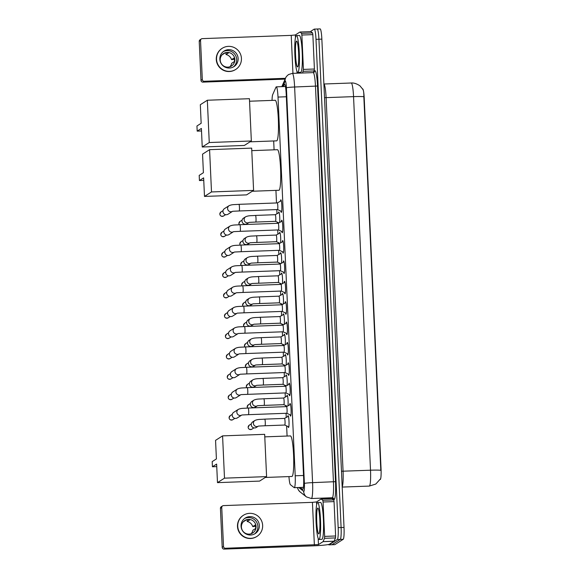 <?xml version="1.0" encoding="UTF-8"?>
<svg xmlns="http://www.w3.org/2000/svg" width="578" height="578" viewBox="0 0 578 578"><rect width="100%" height="100%" fill="white"/><g stroke="black" fill="none" stroke-linecap="round" stroke-linejoin="round"><path stroke-width="0.87" d="M278.48 212.921A5.903 0.723 87.9 0 1 278.784 212.003A5.903 0.723 87.9 0 1 278.834 211.989A5.903 0.723 87.9 0 1 279.658 215.919A5.903 0.723 87.9 0 1 279.665 222.494M279.405 233.295A5.903 0.723 87.9 0 1 279.709 232.37A5.903 0.723 87.9 0 1 279.759 232.356A5.903 0.723 87.9 0 1 280.583 236.294A5.903 0.723 87.9 0 1 280.59 242.861M280.33 253.663A5.903 0.723 87.9 0 1 280.633 252.745A5.903 0.723 87.9 0 1 280.684 252.723A5.903 0.723 87.9 0 1 281.508 256.661A5.903 0.723 87.9 0 1 281.515 263.236M281.255 274.037A5.903 0.723 87.9 0 1 281.558 273.112A5.903 0.723 87.9 0 1 281.609 273.098A5.903 0.723 87.9 0 1 282.432 277.028A5.903 0.723 87.9 0 1 282.44 283.603M282.18 294.404A5.903 0.723 87.9 0 1 282.483 293.487A5.903 0.723 87.9 0 1 282.534 293.465A5.903 0.723 87.9 0 1 283.357 297.403A5.903 0.723 87.9 0 1 283.365 303.977M283.104 314.772A5.903 0.723 87.9 0 1 283.408 313.854A5.903 0.723 87.9 0 1 283.458 313.84A5.903 0.723 87.9 0 1 284.282 317.77A5.903 0.723 87.9 0 1 284.289 324.345M284.029 335.146A5.903 0.723 87.9 0 1 284.333 334.221A5.903 0.723 87.9 0 1 284.383 334.207A5.903 0.723 87.9 0 1 285.207 338.144A5.903 0.723 87.9 0 1 285.214 344.712M284.954 355.513A5.903 0.723 87.9 0 1 285.257 354.596A5.903 0.723 87.9 0 1 285.308 354.581A5.903 0.723 87.9 0 1 286.132 358.512A5.903 0.723 87.9 0 1 286.139 365.086M285.879 375.888A5.903 0.723 87.9 0 1 286.182 374.963A5.903 0.723 87.9 0 1 286.233 374.949A5.903 0.723 87.9 0 1 287.056 378.886A5.903 0.723 87.9 0 1 287.064 385.454M286.804 396.255A5.903 0.723 87.9 0 1 287.107 395.338A5.903 0.723 87.9 0 1 287.158 395.316A5.903 0.723 87.9 0 1 287.981 399.254A5.903 0.723 87.9 0 1 287.989 405.828M287.728 416.63A5.903 0.723 87.9 0 1 288.032 415.705A5.903 0.723 87.9 0 1 288.082 415.69A5.903 0.723 87.9 0 1 289.007 421.355A5.903 0.723 87.9 0 1 288.567 427.474A5.903 0.723 87.9 0 1 288.516 427.489A5.903 0.723 87.9 0 1 288.097 426.578M280.424 201.195A6.279 0.766 87.9 0 1 280.792 199.851A6.279 0.766 87.9 0 1 280.85 199.836A6.279 0.766 87.9 0 1 281.833 205.855A6.279 0.766 87.9 0 1 281.363 212.372A6.279 0.766 87.9 0 1 281.305 212.386A6.279 0.766 87.9 0 1 280.785 211.064M281.349 221.562A6.279 0.766 87.9 0 1 281.717 220.225A6.279 0.766 87.9 0 1 281.775 220.204A6.279 0.766 87.9 0 1 282.758 226.229A6.279 0.766 87.9 0 1 282.288 232.739A6.279 0.766 87.9 0 1 282.23 232.753A6.279 0.766 87.9 0 1 281.71 231.431M282.274 241.936A6.279 0.766 87.9 0 1 282.642 240.593A6.279 0.766 87.9 0 1 282.7 240.571A6.279 0.766 87.9 0 1 283.682 246.596A6.279 0.766 87.9 0 1 283.213 253.106A6.279 0.766 87.9 0 1 283.155 253.128A6.279 0.766 87.9 0 1 282.635 251.798M283.198 262.304A6.279 0.766 87.9 0 1 283.567 260.96A6.279 0.766 87.9 0 1 283.625 260.945A6.279 0.766 87.9 0 1 284.607 266.971A6.279 0.766 87.9 0 1 284.138 273.481A6.279 0.766 87.9 0 1 284.08 273.495A6.279 0.766 87.9 0 1 283.56 272.173M284.123 282.678A6.279 0.766 87.9 0 1 284.492 281.334A6.279 0.766 87.9 0 1 284.549 281.313A6.279 0.766 87.9 0 1 285.532 287.338A6.279 0.766 87.9 0 1 285.062 293.848A6.279 0.766 87.9 0 1 285.005 293.87A6.279 0.766 87.9 0 1 284.484 292.54M285.048 303.045A6.279 0.766 87.9 0 1 285.416 301.702A6.279 0.766 87.9 0 1 285.474 301.687A6.279 0.766 87.9 0 1 286.457 307.706A6.279 0.766 87.9 0 1 285.987 314.222A6.279 0.766 87.9 0 1 285.929 314.237A6.279 0.766 87.9 0 1 285.409 312.915M285.973 323.413A6.279 0.766 87.9 0 1 286.341 322.076A6.279 0.766 87.9 0 1 286.399 322.054A6.279 0.766 87.9 0 1 287.382 328.08A6.279 0.766 87.9 0 1 286.912 334.59A6.279 0.766 87.9 0 1 286.861 334.611A6.279 0.766 87.9 0 1 286.334 333.282M286.898 343.787A6.279 0.766 87.9 0 1 287.266 342.443A6.279 0.766 87.9 0 1 287.324 342.429A6.279 0.766 87.9 0 1 288.306 348.447A6.279 0.766 87.9 0 1 287.837 354.964A6.279 0.766 87.9 0 1 287.786 354.979A6.279 0.766 87.9 0 1 287.259 353.657M287.822 364.154A6.279 0.766 87.9 0 1 288.191 362.811A6.279 0.766 87.9 0 1 288.249 362.796A6.279 0.766 87.9 0 1 289.231 368.822A6.279 0.766 87.9 0 1 288.762 375.332A6.279 0.766 87.9 0 1 288.711 375.346A6.279 0.766 87.9 0 1 288.184 374.024M288.747 384.529A6.279 0.766 87.9 0 1 289.116 383.185A6.279 0.766 87.9 0 1 289.173 383.163A6.279 0.766 87.9 0 1 290.156 389.189A6.279 0.766 87.9 0 1 289.686 395.699A6.279 0.766 87.9 0 1 289.636 395.72A6.279 0.766 87.9 0 1 289.108 394.391M289.672 404.896A6.279 0.766 87.9 0 1 290.04 403.552A6.279 0.766 87.9 0 1 290.098 403.538A6.279 0.766 87.9 0 1 291.081 409.564A6.279 0.766 87.9 0 1 290.611 416.073A6.279 0.766 87.9 0 1 290.561 416.088A6.279 0.766 87.9 0 1 290.033 414.766M288.949 476.59A11.069 1.351 -92.1 0 0 290.409 484.682L294.151 487.63A11.069 1.351 -92.1 0 0 294.296 487.68A11.069 1.351 -92.1 0 0 294.39 487.651A11.069 1.351 -92.1 0 0 295.206 475.781L278.011 97.068A11.069 1.351 -92.1 0 0 276.284 86.845A11.069 1.351 -92.1 0 0 275.973 87.191L272.7 94.619A11.069 1.351 -92.1 0 0 272.036 100.399M380.1 479.516L380.23 479.509A9.963 1.214 -92.1 0 0 380.317 479.487A9.963 1.214 -92.1 0 0 381.046 468.801L364.219 98.159A9.963 1.214 -92.1 0 0 362.666 88.961L362.644 88.961M273.683 140.96L274.088 149.825M275.93 190.379L276.501 202.957M276.797 209.59L276.985 213.744M277.375 222.198L277.426 223.325M277.722 229.957L277.91 234.119M278.3 242.572L278.35 243.692M278.647 250.332L278.842 254.486M279.225 262.939L279.275 264.067M279.571 270.699L279.766 274.853M280.149 283.314L280.2 284.434M280.496 291.074L280.691 295.228M281.074 303.681L281.125 304.808M281.421 311.441L281.616 315.595M281.999 324.056L282.05 325.176M282.353 331.815L282.541 335.97M282.924 344.423L282.974 345.55M283.278 352.183L283.466 356.337M283.849 364.79L283.899 365.917M284.203 372.55L284.39 376.712M284.773 385.165L284.824 386.285M285.127 392.924L285.315 397.079M285.698 405.532L285.749 406.659M286.052 413.292L286.24 417.446M286.623 425.907L287.085 436.043M380.418 478.924L375.794 484.053L369.299 486.084A14.761 1.799 -92.1 0 0 369.429 486.04A14.761 1.799 -92.1 0 0 370.512 470.21A12.918 0.918 -2.6 0 1 380.808 470.29L363.844 96.714C363.887 92.162 363.432 89.59 362.471 88.998M317.105 29.037A11.069 1.351 87.9 0 1 317.206 29.008A11.069 1.351 87.9 0 1 318.926 39.232L341.099 527.533A11.069 1.351 87.9 0 1 340.283 539.404L331.953 544.722A11.069 1.351 87.9 0 1 331.859 544.758A11.069 1.351 87.9 0 0 331.953 544.722L340.283 539.404A11.069 1.351 87.9 0 0 341.099 527.533L318.926 39.232A11.069 1.351 87.9 0 0 317.206 29.008L320.133 28.9A11.069 1.351 87.9 0 1 321.852 39.123L344.026 527.425A11.069 1.351 87.9 0 1 343.209 539.296L334.879 544.613A11.069 1.351 87.9 0 1 334.785 544.649L328.925 544.859A11.069 1.351 87.9 0 1 328.557 544.476M300.148 487.471L302.569 489.378A11.069 1.351 -92.1 0 0 302.713 489.429A11.069 1.351 -92.1 0 0 302.807 489.4A11.069 1.351 -92.1 0 0 303.623 477.529L286.226 94.395A11.069 1.351 -92.1 0 0 284.499 84.171A11.069 1.351 -92.1 0 0 284.188 84.518L283.271 86.584M310.27 31.645L314.179 29.146A11.069 1.351 87.9 0 1 314.273 29.117A11.069 1.351 87.9 0 1 316 39.34L338.173 527.635A11.069 1.351 87.9 0 1 337.357 539.505L329.019 544.83A11.069 1.351 87.9 0 1 328.925 544.859M325.58 498.836L325.544 497.998M317.459 502.6A18.453 2.247 87.9 0 1 317.618 502.549A18.453 2.247 87.9 0 1 320.515 520.243A18.453 2.247 87.9 0 1 319.128 539.368A18.453 2.247 87.9 0 1 318.969 539.426A18.453 2.247 87.9 0 1 316.072 521.724A18.453 2.247 87.9 0 1 317.459 502.6M317.618 502.549L320.544 502.441A18.453 2.247 87.9 0 1 323.442 520.135A18.453 2.247 87.9 0 1 322.062 539.26A18.453 2.247 87.9 0 1 321.903 539.317L318.969 539.426M318.883 533.855A12.918 1.575 87.9 0 1 316.758 521.963A12.918 1.575 87.9 0 1 317.712 508.113A12.918 1.575 87.9 0 1 318.023 508.17A12.918 1.575 87.9 0 1 319.865 520.93A12.918 1.575 87.9 0 1 318.955 533.79A12.918 1.575 87.9 0 1 318.883 533.855M323.073 502.007L322.813 500.31L321.151 499.009L332.112 498.597L333.795 499.912L334.055 501.603L323.073 502.007L324.634 536.391L335.616 535.987L335.515 537.908L334.033 541.254L329.446 544.18A14.761 1.048 -2.6 0 1 313.052 545.842L224.112 549.1A1.842 1.828 -122.6 0 1 222.198 547.33L223.513 546.492A1.842 1.828 57.4 0 0 225.427 548.262L318.464 544.584L323.051 541.658L324.54 538.313L324.634 536.391M334.055 501.603L335.616 535.987M332.133 498.604L321.13 499.002L316.527 501.935L312.431 502.347L223.491 505.606A1.842 1.828 57.4 0 0 221.742 507.513L220.428 508.351L222.198 547.33M220.428 508.351A1.842 1.828 -122.6 0 1 221.266 506.733L222.581 505.887M221.742 507.513L223.513 546.492M321.13 499.002L332.112 498.597M241.048 526.168A9.226 9.132 57.4 0 0 255.158 533.61A9.226 9.132 57.4 0 0 254.392 517.693A9.226 9.132 57.4 0 0 241.048 526.168M254.414 534.036A9.226 9.132 57.4 0 0 244.53 518.553M251.083 533.754A7.377 7.304 57.4 0 0 252.889 530.264L255.527 528.588A7.377 7.304 -122.6 0 0 255.353 524.911L252.723 526.587L255.642 526.348M241.423 527.028A7.377 7.304 57.4 0 0 252.716 532.974A7.377 7.304 57.4 0 0 252.109 520.243A7.377 7.304 57.4 0 0 241.423 527.028M243.439 515.258L243.179 515.424A12.543 12.42 57.4 0 0 244.219 537.063A12.543 12.42 57.4 0 0 256.683 536.572L256.95 536.406A12.543 12.42 57.4 0 0 255.902 514.767A12.543 12.42 57.4 0 0 237.753 526.291A12.543 12.42 57.4 0 0 256.95 536.406M252.723 526.587A7.377 7.304 57.4 0 0 247.225 521.5L249.862 519.817A7.377 7.304 -122.6 0 0 246.199 519.954L243.569 521.638A7.377 7.304 57.4 0 0 243.381 521.696M247.146 519.738L247.225 521.5M296.254 35.626A18.453 2.247 87.9 0 1 296.413 35.576A18.453 2.247 87.9 0 1 299.31 53.27A18.453 2.247 87.9 0 1 297.923 72.395A18.453 2.247 87.9 0 1 297.764 72.452A18.453 2.247 87.9 0 1 294.867 54.751A18.453 2.247 87.9 0 1 296.254 35.626M296.413 35.576L299.346 35.468A18.453 2.247 87.9 0 1 302.243 53.162A18.453 2.247 87.9 0 1 300.856 72.286A18.453 2.247 87.9 0 1 300.697 72.344L297.764 72.452M297.677 66.882A12.918 1.575 87.9 0 1 295.553 54.989A12.918 1.575 87.9 0 1 296.507 41.139A12.918 1.575 87.9 0 1 296.817 41.197A12.918 1.575 87.9 0 1 298.66 53.956A12.918 1.575 87.9 0 1 297.757 66.81A12.918 1.575 87.9 0 1 297.677 66.882M264.782 436.86L290.416 435.92A20.295 2.471 87.9 0 1 293.602 455.385A20.295 2.471 87.9 0 1 292.078 476.424A20.295 2.471 87.9 0 1 291.897 476.482L265.266 477.457M216.403 458.925L212.191 461.612L212.422 466.757L216.634 464.069L217.48 482.637L224.495 478.158L222.573 435.877L215.558 440.357L216.403 458.925M222.573 435.877L264.666 434.331L266.588 476.619L259.573 481.098L217.48 482.637M266.588 476.619L224.495 478.158M212.422 466.757L216.75 466.605M251.784 150.641L277.418 149.702A20.295 2.471 87.9 0 1 280.605 169.166A20.295 2.471 87.9 0 1 279.08 190.213A20.295 2.471 87.9 0 1 278.907 190.27L252.268 191.246M203.405 172.706L199.193 175.394L199.432 180.546L203.637 177.858L204.482 196.426L211.497 191.947L209.583 149.659L202.56 154.138L203.405 172.706M209.583 149.659L251.668 148.113L253.59 190.4L246.575 194.88L204.482 196.426M253.59 190.4L211.497 191.947M199.432 180.546L203.752 180.387M249.544 101.222L275.171 100.283A20.295 2.471 87.9 0 1 278.358 119.754A20.295 2.471 87.9 0 1 276.833 140.794A20.295 2.471 87.9 0 1 276.66 140.851L250.028 141.827M201.158 123.287L196.954 125.982L197.185 131.127L201.397 128.439L202.235 147.007L209.258 142.528L207.336 100.24L200.32 104.719L201.158 123.287M207.336 100.24L249.429 98.701L251.343 140.981L244.328 145.461L202.235 147.007M251.343 140.981L209.258 142.528M197.185 131.127L201.512 130.968M290.922 415.17L286.775 413.27A3.323 0.405 -92.1 0 0 286.767 413.263A3.323 0.405 -92.1 0 0 286.789 413.263A3.323 0.405 -92.1 0 0 286.818 413.256A3.323 0.405 -92.1 0 0 287.071 409.816A3.323 0.405 -92.1 0 0 286.544 406.63A3.323 0.405 -92.1 0 0 286.522 406.637A3.323 0.405 -92.1 0 0 286.515 406.637M241.51 415.228L237.276 417.93A3.323 3.287 -122.6 0 1 232.197 415.257A3.323 3.287 -122.6 0 1 233.7 412.338L238.324 409.383C241.517 407.989 243.786 408.444 248.186 408.032A3.323 0.405 -92.1 0 0 248.157 408.046M285.835 392.888A3.323 0.405 -92.1 0 0 285.843 392.888A3.323 0.405 -92.1 0 0 285.893 392.888A3.323 0.405 -92.1 0 0 286.146 389.442A3.323 0.405 -92.1 0 0 285.619 386.256A3.323 0.405 -92.1 0 0 285.597 386.263A3.323 0.405 -92.1 0 0 285.59 386.27M240.585 394.861L236.351 397.563A3.323 3.287 -122.6 0 1 231.272 394.882A3.323 3.287 -122.6 0 1 232.775 391.963L237.399 389.016C240.593 387.614 242.861 388.069 247.261 387.665A3.323 0.405 -92.1 0 0 247.232 387.672M240.903 394.651A3.323 3.287 -122.6 0 0 240.975 394.608L285.864 392.895A3.323 0.405 -92.1 0 0 285.864 392.895L289.997 394.803M289.072 374.428L284.925 372.528A3.323 0.405 -92.1 0 0 284.918 372.521A3.323 0.405 -92.1 0 0 284.94 372.528A3.323 0.405 -92.1 0 0 285.214 369.075A3.323 0.405 -92.1 0 0 284.694 365.888A3.323 0.405 -92.1 0 0 284.672 365.896A3.323 0.405 -92.1 0 0 284.665 365.896M239.66 374.493L235.427 377.196A3.323 3.287 -122.6 0 1 230.347 374.515A3.323 3.287 -122.6 0 1 231.85 371.596L236.474 368.641C239.66 367.247 241.936 367.702 246.336 367.297A3.323 0.405 -92.1 0 0 246.307 367.305M284.94 372.528A3.323 0.405 -92.1 0 0 284.968 372.514L246.582 373.93A3.323 0.405 -92.1 0 0 246.611 373.923A3.323 0.405 -92.1 0 0 246.842 370.151A3.323 0.405 -92.1 0 0 246.336 367.297L284.694 365.888L288.675 363.685M283.986 352.147L283.986 352.147A3.323 0.405 -92.1 0 0 284.015 352.154A3.323 0.405 -92.1 0 0 284.044 352.147A3.323 0.405 -92.1 0 0 284.289 348.7A3.323 0.405 -92.1 0 0 283.769 345.521A3.323 0.405 -92.1 0 0 283.747 345.528A3.323 0.405 -92.1 0 0 283.74 345.528M238.736 354.119L234.502 356.821A3.323 3.287 -122.6 0 1 229.423 354.141A3.323 3.287 -122.6 0 1 230.925 351.222L235.549 348.274C238.736 346.879 241.012 347.327 245.412 346.923A3.323 0.405 -92.1 0 0 245.383 346.93M287.223 333.687L283.076 331.786A3.323 0.405 -92.1 0 0 283.09 331.786L283.061 331.779A3.323 0.405 -92.1 0 0 283.119 331.772A3.323 0.405 -92.1 0 0 283.365 328.333A3.323 0.405 -92.1 0 0 282.844 325.147A3.323 0.405 -92.1 0 0 282.823 325.154A3.323 0.405 -92.1 0 0 282.815 325.154L286.825 322.943M237.811 333.752L233.577 336.454A3.323 3.287 -122.6 0 1 228.498 333.773A3.323 3.287 -122.6 0 1 230.001 330.854L234.625 327.899C237.811 326.505 240.087 326.96 244.487 326.556A3.323 0.405 -92.1 0 0 244.458 326.563M286.298 313.319L282.151 311.412A3.323 0.405 -92.1 0 0 282.136 311.412A3.323 0.405 -92.1 0 0 282.165 311.412A3.323 0.405 -92.1 0 0 282.194 311.405A3.323 0.405 -92.1 0 0 282.44 307.966A3.323 0.405 -92.1 0 0 281.92 304.779A3.323 0.405 -92.1 0 0 281.898 304.787A3.323 0.405 -92.1 0 0 281.891 304.787M236.886 313.377L232.652 316.079A3.323 3.287 -122.6 0 1 227.573 313.406A3.323 3.287 -122.6 0 1 229.076 310.48L233.7 307.532C236.886 306.138 239.162 306.586 243.562 306.181A3.323 0.405 -92.1 0 0 243.533 306.196M281.211 291.037L281.211 291.037A3.323 0.405 -92.1 0 0 281.24 291.045A3.323 0.405 -92.1 0 0 281.269 291.037A3.323 0.405 -92.1 0 0 281.515 287.591A3.323 0.405 -92.1 0 0 280.995 284.405A3.323 0.405 -92.1 0 0 280.973 284.412A3.323 0.405 -92.1 0 0 280.966 284.419L284.976 282.201M235.961 293.01L231.727 295.712A3.323 3.287 -122.6 0 1 226.648 293.032A3.323 3.287 -122.6 0 1 228.151 290.113L232.775 287.158C235.961 285.763 238.237 286.218 242.637 285.814A3.323 0.405 -92.1 0 0 242.608 285.821M280.287 270.663A3.323 0.405 -92.1 0 0 280.287 270.67A3.323 0.405 -92.1 0 0 280.316 270.677A3.323 0.405 -92.1 0 0 280.344 270.663A3.323 0.405 -92.1 0 0 280.59 267.224A3.323 0.405 -92.1 0 0 280.07 264.038A3.323 0.405 -92.1 0 0 280.048 264.045A3.323 0.405 -92.1 0 0 280.041 264.045L284.051 261.834M235.036 272.635L230.803 275.338A3.323 3.287 -122.6 0 1 225.723 272.664A3.323 3.287 -122.6 0 1 227.226 269.745L231.85 266.79C235.036 265.396 237.312 265.851 241.712 265.439A3.323 0.405 -92.1 0 0 241.683 265.454M279.362 250.296L279.362 250.296A3.323 0.405 -92.1 0 0 279.391 250.303A3.323 0.405 -92.1 0 0 279.42 250.296A3.323 0.405 -92.1 0 0 279.665 246.849A3.323 0.405 -92.1 0 0 279.145 243.663A3.323 0.405 -92.1 0 0 279.123 243.67A3.323 0.405 -92.1 0 0 279.116 243.678M234.112 252.268L229.878 254.97A3.323 3.287 -122.6 0 1 224.799 252.29A3.323 3.287 -122.6 0 1 226.301 249.371L230.925 246.423C234.112 245.021 236.388 245.477 240.788 245.072A3.323 0.405 -92.1 0 0 240.759 245.079A3.323 0.405 -92.1 0 1 241.293 247.933A3.323 0.405 -92.1 0 1 241.062 251.697A3.323 0.405 -92.1 0 1 241.033 251.712L279.391 250.303L283.523 252.21M282.599 231.836L278.452 229.936A3.323 0.405 -92.1 0 0 278.466 229.936L278.437 229.928A3.323 0.405 -92.1 0 0 278.495 229.921A3.323 0.405 -92.1 0 0 278.74 226.482A3.323 0.405 -92.1 0 0 278.22 223.296A3.323 0.405 -92.1 0 0 278.199 223.303A3.323 0.405 -92.1 0 0 278.191 223.303L282.201 221.092M233.187 231.901L228.953 234.603A3.323 3.287 -122.6 0 1 223.874 231.923A3.323 3.287 -122.6 0 1 225.377 229.004L230.001 226.049C233.187 224.654 235.463 225.109 239.863 224.705A3.323 0.405 -92.1 0 0 239.834 224.712M281.667 211.469L277.512 209.554A3.323 0.405 -92.1 0 0 277.541 209.561A3.323 0.405 -92.1 0 0 277.57 209.554A3.323 0.405 -92.1 0 0 277.816 206.108A3.323 0.405 -92.1 0 0 277.296 202.929A3.323 0.405 -92.1 0 0 277.274 202.936A3.323 0.405 -92.1 0 0 277.267 202.936M232.262 211.526L228.028 214.228A3.323 3.287 -122.6 0 1 222.949 211.548A3.323 3.287 -122.6 0 1 224.452 208.629L229.076 205.681C232.262 204.287 234.538 204.735 238.938 204.33A3.323 0.405 -92.1 0 0 238.909 204.337M288.805 426.904L284.752 425.04A3.323 0.405 -92.1 0 0 284.737 425.04A3.323 0.405 -92.1 0 0 284.759 425.04A3.323 0.405 -92.1 0 0 285.041 421.593A3.323 0.405 -92.1 0 0 284.521 418.407A3.323 0.405 -92.1 0 0 284.492 418.414L284.492 418.414M258.077 426.326L256.336 427.438A3.323 3.287 -122.6 0 1 251.249 424.758A3.323 3.287 -122.6 0 1 252.759 421.839L254.891 420.481C258.077 419.079 260.353 419.534 264.753 419.129A3.323 0.405 -92.1 0 0 264.724 419.137M284.759 425.04A3.323 0.405 -92.1 0 0 284.788 425.032L264.999 425.769A3.323 0.405 -92.1 0 0 265.259 421.991A3.323 0.405 -92.1 0 0 264.753 419.129L284.521 418.407L288.415 416.247M283.805 404.665A3.323 0.405 -92.1 0 0 283.812 404.665A3.323 0.405 -92.1 0 0 283.834 404.672A3.323 0.405 -92.1 0 0 283.863 404.665A3.323 0.405 -92.1 0 0 284.116 401.219A3.323 0.405 -92.1 0 0 283.596 398.032A3.323 0.405 -92.1 0 0 283.567 398.04A3.323 0.405 -92.1 0 0 283.567 398.047M257.152 405.958L255.411 407.064A3.323 3.287 -122.6 0 1 250.325 404.39A3.323 3.287 -122.6 0 1 251.835 401.472L253.966 400.106C257.152 398.712 259.428 399.167 263.828 398.762A3.323 0.405 -92.1 0 0 263.799 398.769M286.312 385.873L282.895 384.305A3.323 0.405 -92.1 0 0 282.909 384.305A3.323 0.405 -92.1 0 0 282.888 384.298A3.323 0.405 -92.1 0 0 282.938 384.291A3.323 0.405 -92.1 0 0 283.191 380.851A3.323 0.405 -92.1 0 0 282.671 377.665A3.323 0.405 -92.1 0 0 282.642 377.672L282.642 377.672M256.227 385.584L254.486 386.696A3.323 3.287 -122.6 0 1 249.4 384.016A3.323 3.287 -122.6 0 1 250.91 381.097L253.041 379.739C256.227 378.344 258.503 378.792 262.903 378.388A3.323 0.405 -92.1 0 0 262.874 378.395M285.387 365.498L281.97 363.93A3.323 0.405 -92.1 0 0 281.963 363.923A3.323 0.405 -92.1 0 0 281.985 363.93A3.323 0.405 -92.1 0 0 282.013 363.923A3.323 0.405 -92.1 0 0 282.266 360.477A3.323 0.405 -92.1 0 0 281.739 357.291A3.323 0.405 -92.1 0 0 281.717 357.298A3.323 0.405 -92.1 0 0 281.717 357.305M255.295 365.217L253.561 366.329A3.323 3.287 -122.6 0 1 248.475 363.649A3.323 3.287 -122.6 0 1 249.985 360.73L252.116 359.364C255.303 357.97 257.578 358.425 261.979 358.02A3.323 0.405 -92.1 0 0 261.95 358.028M281.031 343.556A3.323 0.405 -92.1 0 0 281.038 343.556A3.323 0.405 -92.1 0 0 281.089 343.549A3.323 0.405 -92.1 0 0 281.341 340.11A3.323 0.405 -92.1 0 0 280.814 336.923A3.323 0.405 -92.1 0 0 280.792 336.931A3.323 0.405 -92.1 0 0 280.785 336.931L284.716 334.77M254.371 344.842L252.637 345.955A3.323 3.287 -122.6 0 1 247.55 343.274A3.323 3.287 -122.6 0 1 249.06 340.355L251.192 338.997C254.378 337.603 256.654 338.051 261.054 337.646A3.323 0.405 -92.1 0 0 261.025 337.66A3.323 0.405 -92.1 0 1 261.559 340.507A3.323 0.405 -92.1 0 1 261.328 344.278A3.323 0.405 -92.1 0 1 261.299 344.286L254.768 344.596A3.323 3.287 -122.6 0 1 254.696 344.64M261.299 344.286L281.06 343.563A3.323 0.405 -92.1 0 0 281.06 343.563L284.463 345.131M283.538 324.757L280.12 323.189A3.323 0.405 -92.1 0 0 280.113 323.189A3.323 0.405 -92.1 0 0 280.135 323.189A3.323 0.405 -92.1 0 0 280.417 319.735A3.323 0.405 -92.1 0 0 279.889 316.556A3.323 0.405 -92.1 0 0 279.868 316.563A3.323 0.405 -92.1 0 0 279.86 316.563M253.446 324.475L251.705 325.587A3.323 3.287 -122.6 0 1 246.625 322.907A3.323 3.287 -122.6 0 1 248.135 319.988L250.267 318.623C253.453 317.228 255.729 317.683 260.129 317.279A3.323 0.405 -92.1 0 0 260.1 317.286M280.135 323.189A3.323 0.405 -92.1 0 0 280.164 323.181L260.375 323.918A3.323 0.405 -92.1 0 0 260.396 323.904A3.323 0.405 -92.1 0 0 260.635 320.14A3.323 0.405 -92.1 0 0 260.129 317.279L279.889 316.556L283.791 314.396M279.181 302.814A3.323 0.405 -92.1 0 0 279.188 302.814A3.323 0.405 -92.1 0 0 279.21 302.821A3.323 0.405 -92.1 0 0 279.239 302.814A3.323 0.405 -92.1 0 0 279.492 299.368A3.323 0.405 -92.1 0 0 278.964 296.182A3.323 0.405 -92.1 0 0 278.943 296.189A3.323 0.405 -92.1 0 0 278.936 296.189M252.521 304.1L250.78 305.213A3.323 3.287 -122.6 0 1 245.701 302.54A3.323 3.287 -122.6 0 1 247.211 299.614L249.342 298.255C252.528 296.861 254.804 297.316 259.204 296.904A3.323 0.405 -92.1 0 0 259.175 296.919M278.256 282.44A3.323 0.405 -92.1 0 0 278.264 282.447A3.323 0.405 -92.1 0 0 278.314 282.44A3.323 0.405 -92.1 0 0 278.567 279.001A3.323 0.405 -92.1 0 0 278.04 275.814A3.323 0.405 -92.1 0 0 278.018 275.822A3.323 0.405 -92.1 0 0 278.011 275.822L281.934 273.654M251.596 283.733L249.855 284.846A3.323 3.287 -122.6 0 1 244.776 282.165A3.323 3.287 -122.6 0 1 246.286 279.246L248.417 277.888C251.603 276.486 253.879 276.941 258.279 276.537A3.323 0.405 -92.1 0 0 258.25 276.544M251.921 283.523A3.323 3.287 -122.6 0 0 251.986 283.48L278.285 282.447A3.323 0.405 -92.1 0 0 278.285 282.447L281.688 284.022M280.764 263.647L277.346 262.08A3.323 0.405 -92.1 0 0 277.339 262.072A3.323 0.405 -92.1 0 0 277.361 262.08A3.323 0.405 -92.1 0 0 277.389 262.072A3.323 0.405 -92.1 0 0 277.642 258.626A3.323 0.405 -92.1 0 0 277.115 255.44A3.323 0.405 -92.1 0 0 277.093 255.447A3.323 0.405 -92.1 0 0 277.086 255.454M250.671 263.366L248.93 264.471A3.323 3.287 -122.6 0 1 243.851 261.798A3.323 3.287 -122.6 0 1 245.361 258.879L247.492 257.513C250.679 256.119 252.954 256.574 257.355 256.17A3.323 0.405 -92.1 0 0 257.326 256.177M276.407 241.705A3.323 0.405 -92.1 0 0 276.414 241.705A3.323 0.405 -92.1 0 0 276.465 241.698A3.323 0.405 -92.1 0 0 276.71 238.259A3.323 0.405 -92.1 0 0 276.19 235.073A3.323 0.405 -92.1 0 0 276.168 235.08A3.323 0.405 -92.1 0 0 276.161 235.08L280.084 232.92M249.747 242.991L248.005 244.104A3.323 3.287 -122.6 0 1 242.926 241.423A3.323 3.287 -122.6 0 1 244.436 238.504L246.568 237.146C249.754 235.752 252.03 236.2 256.43 235.795A3.323 0.405 -92.1 0 0 256.401 235.802A3.323 0.405 -92.1 0 1 256.935 238.656A3.323 0.405 -92.1 0 1 256.697 242.428A3.323 0.405 -92.1 0 1 256.668 242.435L250.137 242.746A3.323 3.287 -122.6 0 1 250.072 242.782M256.668 242.435L276.436 241.712A3.323 0.405 -92.1 0 0 276.436 241.712L279.839 243.28M278.914 222.906L275.482 221.331A3.323 0.405 -92.1 0 0 275.511 221.338A3.323 0.405 -92.1 0 0 275.785 217.884A3.323 0.405 -92.1 0 0 275.265 214.698A3.323 0.405 -92.1 0 0 275.244 214.705A3.323 0.405 -92.1 0 0 275.236 214.713M248.822 222.624L247.081 223.737A3.323 3.287 -122.6 0 1 242.001 221.056A3.323 3.287 -122.6 0 1 243.511 218.137L245.643 216.772C248.829 215.377 251.105 215.832 255.505 215.428A3.323 0.405 -92.1 0 0 255.476 215.435M275.511 221.338A3.323 0.405 -92.1 0 0 275.54 221.331L255.743 222.06A3.323 0.405 -92.1 0 0 255.772 222.053A3.323 0.405 -92.1 0 0 256.011 218.282A3.323 0.405 -92.1 0 0 255.505 215.428L275.265 214.698L279.16 212.545M301.868 35.034L301.608 33.336L299.946 32.036L310.906 31.624L312.59 32.939L312.85 34.629L301.868 35.034L303.428 69.411L314.41 69.013L313.608 72.532M312.85 34.629L314.41 69.013M285.142 79.114L202.907 82.127A1.842 1.828 -122.6 0 1 200.992 80.356L202.307 79.511A1.842 1.828 57.4 0 0 204.222 81.288L285.496 78.305M310.928 31.631L299.924 32.021L295.322 34.962L291.225 35.374L202.286 38.632A1.842 1.828 57.4 0 0 200.537 40.539L199.222 41.378L200.992 80.356M199.222 41.378A1.842 1.828 -122.6 0 1 200.06 39.759L201.375 38.914M200.537 40.539L202.307 79.511M302.605 72.994L303.428 69.411M219.842 59.194A9.226 9.132 57.4 0 0 233.953 66.629A9.226 9.132 57.4 0 0 233.187 50.72A9.226 9.132 57.4 0 0 219.842 59.194M233.209 67.062A9.226 9.132 57.4 0 0 223.325 51.579M229.878 66.781A7.377 7.304 57.4 0 0 231.684 63.291L234.321 61.615A7.377 7.304 -122.6 0 0 234.148 57.937L231.518 59.613L234.437 59.375M220.218 60.047A7.377 7.304 57.4 0 0 231.511 66A7.377 7.304 57.4 0 0 230.904 53.27A7.377 7.304 57.4 0 0 220.218 60.047M222.234 48.285L221.974 48.451A12.543 12.42 57.4 0 0 223.014 70.09A12.543 12.42 57.4 0 0 235.477 69.598L235.745 69.432A12.543 12.42 57.4 0 0 234.697 47.793A12.543 12.42 57.4 0 0 216.548 59.317A12.543 12.42 57.4 0 0 235.745 69.432M231.518 59.613A7.377 7.304 57.4 0 0 226.02 54.527L228.657 52.844A7.377 7.304 -122.6 0 0 224.994 52.981L222.364 54.664A7.377 7.304 57.4 0 0 222.176 54.722M225.94 52.764L226.02 54.527M364.219 98.159L363.858 98.173M303.529 475.477L295.206 475.781M286.334 96.764L278.011 97.068M324.511 97.668L326.1 97.639L343.065 471.215A14.761 1.799 87.9 0 1 342.183 486.806M323.89 84.02A14.761 1.799 87.9 0 1 326.1 97.639L353.548 96.634A14.761 1.799 -92.1 0 0 351.258 83.001L323.89 84.005M363.844 96.714A12.918 0.918 177.4 0 0 353.548 96.634L370.512 470.21L341.475 471.243M321.852 39.123L316 39.34M344.026 527.425L338.173 527.635M343.209 539.296L337.357 539.505M334.879 544.613L329.019 544.83M298.79 487.521L303.688 491.372A7.377 0.896 -92.1 0 0 303.847 491.387A7.377 0.896 -92.1 0 0 304.389 483.475L286.421 87.834A7.377 0.896 -92.1 0 0 285.207 81.036A7.377 0.896 -92.1 0 0 285.062 81.245L282.7 86.606M285.062 81.245A7.377 7.102 23.8 0 1 285.633 78.001C285.835 77.105 286.811 75.956 288.559 74.548L292.324 73.37A14.761 1.799 87.9 0 1 294.621 87.003L312.582 482.644A14.761 1.799 87.9 0 1 311.499 498.474A14.761 1.799 87.9 0 1 311.369 498.518L332.234 497.752A14.761 1.799 -92.1 0 0 332.357 497.709A14.761 1.799 -92.1 0 0 333.448 481.879L315.48 86.238A14.761 1.799 -92.1 0 0 313.189 72.611L314.331 72.026M313.962 72.366L314.475 71.217A16.603 2.023 87.9 0 1 317.532 86.028L335.5 481.669L312.582 482.644A7.377 0.52 177.4 0 0 304.389 483.475M335.5 481.669A16.603 2.023 87.9 0 1 334.272 499.479A16.603 2.023 87.9 0 1 333.918 499.443L331.786 497.766M286.421 87.834A7.377 0.52 177.4 0 1 294.621 87.003L317.532 86.028M314.475 71.217A1.842 1.777 -156.2 0 1 314.338 72.004M332.234 497.752L333.231 498.063A1.842 1.821 -51.8 0 1 333.918 499.443M297.533 487.565A7.377 7.283 128.2 0 0 300.17 491.972L306.441 496.907L311.369 498.518M303.688 491.372A7.377 7.283 128.2 0 0 306.441 496.907M284.846 84.489L284.188 84.518M312.431 502.347L314.367 544.996M316.527 501.935L316.65 504.695M318.182 538.393L318.464 544.584M334.033 541.254L323.051 541.658M225.427 548.262L224.112 549.1M322.813 500.31L333.795 499.912M323.088 541.608L334.07 541.203M335.515 537.908L324.54 538.313M229.105 417.822L229.083 417.8C229.307 419.642 230.535 420.278 232.775 419.715A2.399 2.377 -122.6 0 1 229.105 417.778A2.399 2.377 -122.6 0 1 230.189 415.676L232.284 414.339M230.189 415.676L229.105 417.778M286.789 413.263L248.432 414.672A3.323 0.405 -92.1 0 0 248.461 414.664A3.323 0.405 -92.1 0 0 248.692 410.893A3.323 0.405 -92.1 0 0 248.186 408.032L286.544 406.63L290.524 404.427M241.358 415.257A3.323 3.287 -122.6 0 1 238.324 409.383M248.432 414.672L241.9 414.982A3.323 3.287 -122.6 0 1 241.835 415.026M229.264 395.301L228.158 397.433C228.382 399.268 229.611 399.911 231.85 399.347A2.399 2.377 -122.6 0 1 228.18 397.411A2.399 2.377 -122.6 0 1 229.264 395.301L231.359 393.965M247.507 394.304A3.323 0.405 -92.1 0 0 247.536 394.29A3.323 0.405 -92.1 0 0 247.767 390.526A3.323 0.405 -92.1 0 0 247.261 387.665L285.619 386.256L289.6 384.059M240.434 394.89A3.323 3.287 -122.6 0 1 237.399 389.016M227.255 377.08L227.233 377.066C227.457 378.901 228.686 379.536 230.925 378.973A2.399 2.377 -122.6 0 1 227.255 377.044A2.399 2.377 -122.6 0 1 228.339 374.934L230.434 373.598M228.339 374.934L227.255 377.044M239.509 374.522A3.323 3.287 -122.6 0 1 236.474 368.641M246.582 373.93L240.051 374.241A3.323 3.287 -122.6 0 1 239.978 374.284M227.414 354.56L226.309 356.691C226.533 358.533 227.761 359.169 230.001 358.606A2.399 2.377 -122.6 0 1 226.33 356.669A2.399 2.377 -122.6 0 1 227.414 354.56L229.509 353.223M288.147 354.061L284 352.154L245.657 353.563A3.323 0.405 -92.1 0 0 245.686 353.555A3.323 0.405 -92.1 0 0 245.917 349.784A3.323 0.405 -92.1 0 0 245.412 346.923L283.769 345.521L287.75 343.318M238.584 354.148A3.323 3.287 -122.6 0 1 235.549 348.274M245.657 353.563L239.126 353.873A3.323 3.287 -122.6 0 1 239.054 353.909M225.406 336.338L225.384 336.324C225.608 338.159 226.836 338.795 229.069 338.231A2.399 2.377 -122.6 0 1 225.406 336.302A2.399 2.377 -122.6 0 1 226.489 334.192L228.585 332.856M226.489 334.192L225.406 336.302M283.09 331.786L244.732 333.188A3.323 0.405 -92.1 0 0 244.761 333.181A3.323 0.405 -92.1 0 0 244.993 329.409A3.323 0.405 -92.1 0 0 244.487 326.556L282.844 325.147M237.659 333.781A3.323 3.287 -122.6 0 1 234.625 327.899M244.732 333.188L238.201 333.499A3.323 3.287 -122.6 0 1 238.129 333.542M224.481 315.971L224.459 315.949C224.683 317.792 225.911 318.427 228.144 317.864A2.399 2.377 -122.6 0 1 224.474 315.928A2.399 2.377 -122.6 0 1 225.565 313.818L227.66 312.488M225.565 313.818L224.474 315.928M282.165 311.412L243.808 312.821A3.323 0.405 -92.1 0 0 243.837 312.814A3.323 0.405 -92.1 0 0 244.068 309.042A3.323 0.405 -92.1 0 0 243.562 306.181L281.92 304.779L285.9 302.576M236.734 313.406A3.323 3.287 -122.6 0 1 233.7 307.532M243.808 312.821L237.276 313.132A3.323 3.287 -122.6 0 1 237.204 313.175M223.556 295.604L223.534 295.582C223.758 297.417 224.987 298.06 227.219 297.497A2.399 2.377 -122.6 0 1 223.549 295.56L223.549 295.56A2.399 2.377 -122.6 0 1 224.64 293.451L226.735 292.114M285.373 292.952L281.226 291.045L242.883 292.454A3.323 0.405 -92.1 0 0 242.912 292.439A3.323 0.405 -92.1 0 0 243.143 288.675A3.323 0.405 -92.1 0 0 242.637 285.814L280.995 284.405M235.81 293.039A3.323 3.287 -122.6 0 1 232.775 287.158M242.883 292.454L236.351 292.757A3.323 3.287 -122.6 0 1 236.279 292.8M222.631 275.229L222.609 275.207C222.833 277.05 224.062 277.686 226.294 277.122A2.399 2.377 -122.6 0 1 222.624 275.186A2.399 2.377 -122.6 0 1 223.715 273.083L225.81 271.747M223.715 273.083L222.624 275.186M280.316 270.677L241.958 272.079A3.323 0.405 -92.1 0 0 241.987 272.072A3.323 0.405 -92.1 0 0 242.218 268.3A3.323 0.405 -92.1 0 0 241.712 265.439L280.07 264.038M234.885 272.664A3.323 3.287 -122.6 0 1 231.85 266.79M241.958 272.079L235.427 272.39A3.323 3.287 -122.6 0 1 235.354 272.433M221.706 254.862L221.685 254.84C221.909 256.675 223.137 257.318 225.369 256.755A2.399 2.377 -122.6 0 1 221.699 254.819L221.699 254.819A2.399 2.377 -122.6 0 1 222.79 252.709L224.885 251.372M233.96 252.297A3.323 3.287 -122.6 0 1 230.925 246.423M241.033 251.712L234.502 252.015A3.323 3.287 -122.6 0 1 234.43 252.059M220.782 234.487L220.76 234.473C220.977 236.308 222.212 236.944 224.445 236.38A2.399 2.377 -122.6 0 1 220.774 234.451A2.399 2.377 -122.6 0 1 221.865 232.342L223.961 231.005M221.865 232.342L220.774 234.451M278.466 229.936L240.108 231.337A3.323 0.405 -92.1 0 0 240.137 231.33A3.323 0.405 -92.1 0 0 240.369 227.559A3.323 0.405 -92.1 0 0 239.863 224.705L278.22 223.296M233.035 231.93A3.323 3.287 -122.6 0 1 230.001 226.049M240.108 231.337L233.577 231.648A3.323 3.287 -122.6 0 1 233.505 231.691M219.857 214.12L219.835 214.098C220.052 215.941 221.287 216.577 223.52 216.013A2.399 2.377 -122.6 0 1 219.85 214.077A2.399 2.377 -122.6 0 1 220.941 211.967L223.036 210.63M220.941 211.967L219.85 214.077M277.541 209.561L239.184 210.97A3.323 0.405 -92.1 0 0 239.213 210.963A3.323 0.405 -92.1 0 0 239.444 207.191A3.323 0.405 -92.1 0 0 238.938 204.33L277.296 202.929L281.276 200.725M232.11 211.555A3.323 3.287 -122.6 0 1 229.076 205.681M239.184 210.97L232.652 211.281A3.323 3.287 -122.6 0 1 232.58 211.317M249.248 425.177L248.143 427.308C248.359 429.143 249.588 429.779 251.827 429.223A2.399 2.377 -122.6 0 1 248.157 427.286A2.399 2.377 -122.6 0 1 249.248 425.177L251.336 423.84M264.999 425.769A3.323 0.405 -92.1 0 0 265.027 425.755L258.467 426.073A3.323 3.287 -122.6 0 1 258.395 426.116M257.925 426.354A3.323 3.287 -122.6 0 1 254.891 420.481M247.232 406.955L247.557 408.061A2.399 2.377 -122.6 0 1 248.323 404.81L250.411 403.473M248.323 404.81L247.232 406.912M257.47 405.749A3.323 3.287 -122.6 0 0 257.542 405.705L264.074 405.395A3.323 0.405 -92.1 0 0 264.103 405.388A3.323 0.405 -92.1 0 0 264.334 401.616A3.323 0.405 -92.1 0 0 263.828 398.762L283.596 398.032L287.49 395.879M257 405.987A3.323 3.287 -122.6 0 1 253.966 400.106M246.654 387.686A2.399 2.377 -122.6 0 1 247.398 384.435L249.486 383.098M246.633 387.686L246.307 386.545M256.545 385.374A3.323 3.287 -122.6 0 0 256.618 385.338L263.149 385.027A3.323 0.405 -92.1 0 0 263.178 385.02A3.323 0.405 -92.1 0 0 263.409 381.249A3.323 0.405 -92.1 0 0 262.903 378.388L282.671 377.665M256.076 385.613A3.323 3.287 -122.6 0 1 253.041 379.739M245.383 366.214L245.708 367.319A2.399 2.377 -122.6 0 1 246.474 364.068L248.562 362.731M246.474 364.068L245.383 366.177M255.621 365.007A3.323 3.287 -122.6 0 0 255.693 364.964L262.224 364.653A3.323 0.405 -92.1 0 0 262.253 364.646A3.323 0.405 -92.1 0 0 262.484 360.874A3.323 0.405 -92.1 0 0 261.979 358.02L281.739 357.291L285.64 355.138M255.151 365.245A3.323 3.287 -122.6 0 1 252.116 359.364M244.805 346.945A2.399 2.377 -122.6 0 1 245.549 343.693L247.637 342.357M254.226 344.871A3.323 3.287 -122.6 0 1 251.192 338.997M243.88 326.577A2.399 2.377 -122.6 0 1 243.533 325.436L243.533 325.436A2.399 2.377 -122.6 0 1 244.624 323.326L246.712 321.989M243.533 325.472L243.851 326.577M260.375 323.918L253.843 324.222A3.323 3.287 -122.6 0 1 253.771 324.265M253.301 324.504A3.323 3.287 -122.6 0 1 250.267 318.623M242.608 305.105L242.926 306.21A2.399 2.377 -122.6 0 1 243.699 302.951L245.787 301.615M243.699 302.951L242.608 305.061M252.846 303.898A3.323 3.287 -122.6 0 0 252.911 303.855L259.443 303.544A3.323 0.405 -92.1 0 0 259.471 303.537A3.323 0.405 -92.1 0 0 259.71 299.765A3.323 0.405 -92.1 0 0 259.204 296.904L278.964 296.182L282.866 294.029M252.369 304.129A3.323 3.287 -122.6 0 1 249.342 298.255M242.03 285.835A2.399 2.377 -122.6 0 1 241.683 284.694L241.683 284.694A2.399 2.377 -122.6 0 1 242.774 282.584L244.862 281.248M241.683 284.737L242.001 285.835M258.518 283.177A3.323 0.405 -92.1 0 0 258.547 283.162A3.323 0.405 -92.1 0 0 258.785 279.398A3.323 0.405 -92.1 0 0 258.279 276.537L278.04 275.814M251.444 283.762A3.323 3.287 -122.6 0 1 248.417 277.888M241.105 265.468A2.399 2.377 -122.6 0 1 241.842 262.217L243.938 260.88M250.996 263.156A3.323 3.287 -122.6 0 0 251.062 263.113L257.593 262.802A3.323 0.405 -92.1 0 0 257.622 262.795A3.323 0.405 -92.1 0 0 257.86 259.023A3.323 0.405 -92.1 0 0 257.355 256.17L277.115 255.44L281.009 253.287M250.52 263.395A3.323 3.287 -122.6 0 1 247.492 257.513M240.181 245.094A2.399 2.377 -122.6 0 1 240.918 241.842L243.013 240.506M249.595 243.02A3.323 3.287 -122.6 0 1 246.568 237.146M239.256 224.726A2.399 2.377 -122.6 0 1 239.993 221.475L242.088 220.139M239.227 224.726L238.909 223.585M255.743 222.06L249.212 222.371A3.323 3.287 -122.6 0 1 249.147 222.414M248.67 222.653A3.323 3.287 -122.6 0 1 245.643 216.772M291.225 35.374L292.945 73.348M295.322 34.962L295.445 37.722M296.976 71.419L297.056 73.196M204.222 81.288L202.907 82.127M301.608 33.336L312.59 32.939M314.309 70.935L303.334 71.34M303.421 487.348L294.296 487.68M285.424 86.512L276.284 86.845M369.299 486.084L342.198 487.073M362.955 89.474L360.253 86.194C360.759 86.303 355.701 82.524 351.258 83.001M314.273 29.117L317.206 29.008M292.324 73.37L313.189 72.611M285.633 78.001L281.826 86.642M297.33 487.572L298.53 490.195L300.17 491.972M232.775 419.715L234.863 418.378M231.85 399.347L233.938 398.011M230.925 378.973L233.013 377.636M230.001 358.606L232.089 357.269M229.069 338.231L231.164 336.902M228.144 317.864L230.239 316.527M227.219 297.497L229.314 296.16M224.64 293.451L223.534 295.582M280.301 270.677L284.448 272.578M226.294 277.122L228.389 275.785M240.788 245.072L279.145 243.663L283.126 241.467M225.369 256.755L227.465 255.418M222.79 252.709L221.685 254.84M224.445 236.38L226.54 235.044M223.52 216.013L225.615 214.676M251.827 429.223L253.923 427.886M264.074 405.395L283.834 404.672L287.237 406.24M252.42 407.88L252.998 407.512M282.656 377.665L286.565 375.512M282.909 384.305L263.149 385.027M251.495 387.513L252.073 387.144M247.398 384.435L246.293 386.566M281.985 363.93L262.224 364.653M250.57 367.138L251.148 366.77M244.776 346.952L244.443 345.825L245.549 343.693M280.814 336.923L261.054 337.646M249.645 346.771L250.223 346.403M248.721 326.397L249.291 326.028M244.624 323.326L243.519 325.457M259.443 303.544L279.21 302.821L282.613 304.389M247.796 306.029L248.367 305.661M246.871 285.655L247.442 285.294M242.774 282.584L241.669 284.716M241.077 265.468L240.744 264.341L241.842 262.217M277.361 262.08L257.593 262.802M245.946 265.288L246.517 264.919M240.152 245.094L239.812 243.974L240.918 241.842M276.19 235.073L256.43 235.795M245.021 244.92L245.592 244.552M244.097 224.546L244.667 224.177M239.993 221.475L238.887 223.607M299.924 32.021L310.906 31.624"/></g></svg>
